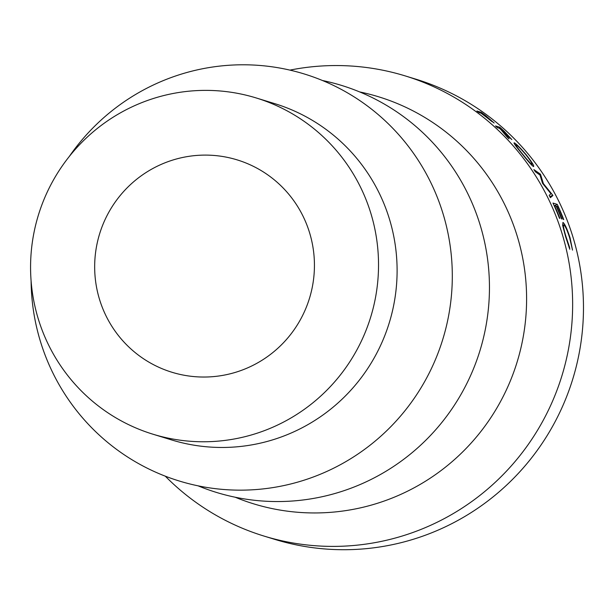 <?xml version="1.0" encoding="UTF-8"?>
<svg xmlns="http://www.w3.org/2000/svg" width="614" height="614" viewBox="0 0 614 614"><rect width="100%" height="100%" fill="white"/><g stroke="black" fill="none" stroke-linecap="round" stroke-linejoin="round"><path stroke-width="0.92" d="M94.748 262.508A111.08 109.768 107.1 0 1 237.142 159.878A111.08 109.768 107.1 0 1 314.353 269.638A111.08 109.768 107.1 0 1 171.958 372.261A111.08 109.768 107.1 0 1 94.748 262.508M378.401 271.718A175.873 173.8 107.1 0 1 152.947 434.205A175.873 173.8 107.1 0 1 30.7 260.428A175.873 173.8 107.1 0 1 256.153 97.941A175.873 173.8 107.1 0 1 378.401 271.718M256.153 97.941L274.727 103.636A175.873 173.8 107.1 0 1 396.974 277.413A175.873 173.8 107.1 0 1 171.521 439.908L152.947 434.205M69.298 156.47A212.897 210.395 107.1 0 1 309.011 75.491A212.897 210.395 107.1 0 1 452.15 284.305A212.897 210.395 107.1 0 1 238.623 490.149A212.897 210.395 107.1 0 1 31.099 280.928M322.473 80.511A212.897 210.395 107.1 0 1 489.297 295.71A212.897 210.395 107.1 0 1 198.076 485.835M359.62 91.916A212.897 210.395 107.1 0 1 526.444 307.107A212.897 210.395 107.1 0 1 235.223 497.233M289.915 70.119A240.673 237.833 107.1 0 1 405.179 75.898A240.673 237.833 107.1 0 1 572.463 313.7A240.673 237.833 107.1 0 1 263.951 536.053A240.673 237.833 107.1 0 1 165.296 476.18M405.179 75.898L416.016 79.221A240.673 237.833 107.1 0 1 583.3 317.024A240.673 237.833 107.1 0 1 274.788 539.376L263.951 536.053M557.266 204.385A240.673 237.833 107.1 0 1 563.736 219.559L563.299 219.421A240.673 237.833 107.1 0 0 557.926 206.634L556.606 206.227A240.673 237.833 107.1 0 1 561.971 219.021L561.534 218.883A240.673 237.833 107.1 0 0 556.161 206.089L554.511 205.583A240.673 237.833 107.1 0 1 559.876 218.377L559.438 218.239A240.673 237.833 107.1 0 0 552.968 203.065L557.266 204.385L554.68 205.636M542.469 183.11A240.673 237.833 107.1 0 1 542.768 183.617L550.981 193.786L549.177 195.313A240.673 237.833 107.1 0 1 550.367 197.67L552.907 195.528A240.673 237.833 107.1 0 0 552.73 195.191L543.375 183.586L540.55 174.43A240.673 237.833 107.1 0 0 540.343 174.115L533.896 169.594A240.673 237.833 107.1 0 1 535.37 171.782L540.005 175.067L542.469 183.11M499.811 127.267A240.673 237.833 107.1 0 1 504.117 131.189L511.846 139.578L503.357 131.941L508.96 138.879A240.673 237.833 107.1 0 0 506.704 136.561L501.001 129.731A240.673 237.833 107.1 0 0 499.435 128.303L497.455 127.689A240.673 237.833 107.1 0 0 495.513 125.947L499.811 127.267L499.021 128.172M526.351 154.92C532.1 162.357 534.479 166.24 533.489 166.571C531.709 165.404 527.871 161.121 521.984 153.715C516.075 146.593 513.473 142.955 514.164 142.793C516.151 143.722 520.219 147.759 526.351 154.92L526.16 155.081M563.798 224.877C563 225.277 563.752 229.252 566.054 236.812L569.516 247.127L569.807 249.284L565.617 236.697L562.662 225.438L562.938 222.414C564.757 223.68 567.152 228.892 570.13 238.048L572.524 250.121L569.639 237.756C567.236 230.265 565.287 225.967 563.798 224.877L562.631 225.254M481.199 112.339A240.673 237.833 107.1 0 1 485.781 115.731L494.147 123L482.658 114.411A240.673 237.833 107.1 0 0 480.992 113.168L479.004 112.554A240.673 237.833 107.1 0 0 476.901 111.019L481.199 112.339L480.678 113.068M491.983 121.595L487.109 116.952A240.673 237.833 107.1 0 0 482.865 113.743L481.43 113.298L491.944 121.564M569.516 247.127L569.017 247.258M522.161 153.93L522.353 153.769C527.249 159.901 530.45 163.454 531.962 164.445L531.486 164.92M531.417 164.851L531.962 164.445C532.668 164.099 530.68 160.906 525.998 154.881C520.956 148.949 517.602 145.564 515.929 144.72L515.261 145.18M515.929 144.72C515.399 144.927 517.548 147.936 522.353 153.769M509.781 138.004L510.073 137.705L505.307 132.593A240.673 237.833 107.1 0 0 501.316 128.879L499.88 128.433L509.758 137.973M550.052 197.048L552.907 195.528M549.883 196.718L552.73 195.191M542.953 183.839L543.375 183.586M539.813 174.929L540.55 174.43M539.483 174.698L540.343 174.115"/></g></svg>
